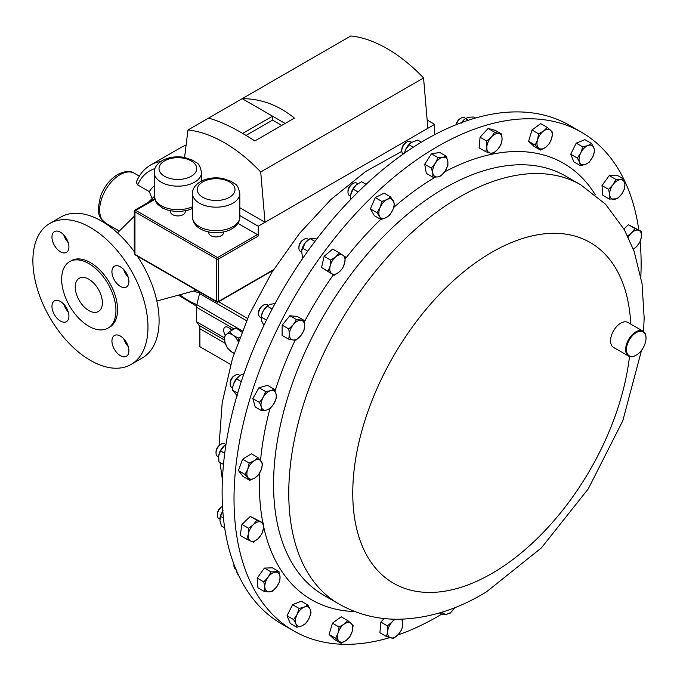 <?xml version="1.0" encoding="UTF-8"?>
<svg xmlns="http://www.w3.org/2000/svg" width="680" height="680" viewBox="0 0 680 680"><rect width="100%" height="100%" fill="white"/><g stroke="black" fill="none" stroke-linecap="round" stroke-linejoin="round"><path stroke-width="1.02" d="M120.419 266.841A11.993 6.928 -120 0 0 114.419 266.245A11.993 6.928 -120 0 0 112.582 275.859A11.993 6.928 -120 0 0 120.419 286.433A11.993 6.928 -120 0 0 126.412 287.019A11.993 6.928 -120 0 0 128.256 277.414A11.993 6.928 -120 0 0 120.419 266.841M128.222 277.304A11.993 6.928 60 0 1 123.743 269.543M60.444 232.22A11.993 6.928 -120 0 0 54.451 231.625A11.993 6.928 -120 0 0 52.606 241.238A11.993 6.928 -120 0 0 60.444 251.804A11.993 6.928 -120 0 0 66.445 252.399A11.993 6.928 -120 0 0 68.281 242.785A11.993 6.928 -120 0 0 60.444 232.22M68.246 242.675A11.993 6.928 60 0 1 63.767 234.923M60.444 301.469A11.993 6.928 -120 0 0 54.451 300.875A11.993 6.928 -120 0 0 52.606 310.488A11.993 6.928 -120 0 0 60.444 321.053A11.993 6.928 -120 0 0 66.445 321.649A11.993 6.928 -120 0 0 68.281 312.035A11.993 6.928 -120 0 0 60.444 301.469M68.246 311.925A11.993 6.928 60 0 1 63.767 304.173M120.419 336.09A11.993 6.928 -120 0 0 114.419 335.495A11.993 6.928 -120 0 0 112.582 345.108A11.993 6.928 -120 0 0 120.419 355.683A11.993 6.928 -120 0 0 126.412 356.277A11.993 6.928 -120 0 0 128.256 346.664A11.993 6.928 -120 0 0 120.419 336.09M128.222 346.553A11.993 6.928 60 0 1 123.743 338.793M88.799 279.216A19.193 11.084 -120 0 0 79.212 278.264A19.193 11.084 -120 0 0 76.27 293.649A19.193 11.084 -120 0 0 88.799 310.556A19.193 11.084 -120 0 0 98.396 311.508A19.193 11.084 -120 0 0 101.337 296.131A19.193 11.084 -120 0 0 88.799 279.216M389.767 637.619A287.87 166.201 -60 0 1 293.641 630.853A287.87 166.201 -60 0 1 248.6 403.291A287.87 166.201 -60 0 1 432.726 149.37A287.87 166.201 -60 0 1 581.502 132.243A287.87 166.201 -60 0 1 623.781 179.112M623.832 179.214A287.87 166.201 -60 0 1 638.792 229.891M640.152 241.596A287.87 166.201 -60 0 1 640.849 276.471M636.029 355.283A14.39 8.313 -60 0 1 635.825 355.402A14.39 8.313 -60 0 1 628.626 356.116A14.39 8.313 -60 0 1 626.373 344.734A14.39 8.313 -60 0 1 635.579 332.036A14.39 8.313 -60 0 1 643.016 331.185A14.39 8.313 -60 0 1 646 337.773A14.39 8.313 -60 0 1 646 338.011M628.626 356.116L613.538 347.403A14.39 8.313 -60 0 1 611.286 336.022A14.39 8.313 -60 0 1 620.491 323.323A14.39 8.313 -60 0 1 627.929 322.473L643.016 331.185M636.463 355.028A13.821 7.982 120 0 0 646 338.24A13.821 7.982 120 0 0 635.995 332.741A13.821 7.982 120 0 0 626.458 349.656A13.821 7.982 120 0 0 636.233 355.164A13.821 7.982 120 0 0 636.463 355.028M186.099 145.129A81.566 47.09 -120 0 0 181.28 147.314L150.612 165.019A81.566 47.09 60 0 1 160.701 161.559M90.431 227.511A81.371 46.98 60 0 1 143.59 299.217A81.371 46.98 60 0 1 131.121 364.421A81.371 46.98 60 0 1 90.431 360.392A81.371 46.98 60 0 1 37.273 288.685A81.371 46.98 60 0 1 49.751 223.482A81.371 46.98 60 0 1 90.431 227.511M131.121 364.421L142.248 357.995A81.371 46.98 -120 0 0 137.309 256.105M134.257 251.727A81.371 46.98 -120 0 0 101.558 221.085A81.371 46.98 -120 0 0 60.877 217.056L49.751 223.482M88.799 263.551A38.386 22.16 60 0 1 113.874 297.373A38.386 22.16 60 0 1 107.992 328.125A38.386 22.16 60 0 1 88.799 326.23A38.386 22.16 60 0 1 63.733 292.409A38.386 22.16 60 0 1 69.615 261.647A38.386 22.16 60 0 1 88.799 263.551M69.615 261.647L71.239 260.712A38.386 22.16 60 0 1 90.431 262.607A38.386 22.16 60 0 1 115.506 296.429A38.386 22.16 60 0 1 109.624 327.19L107.992 328.125M152.073 198.611L149.319 191.624L137.674 184.9L136.246 182.274C139.349 174.599 144.143 168.844 150.612 165.019M195.27 289.57L188.819 285.846M208.785 231.965L208.785 232.696A7.361 4.25 0 0 0 213.333 236.614A7.361 4.25 0 0 0 221.349 235.697A7.361 4.25 0 0 0 223.507 232.696L223.507 231.965M170.519 210.953L170.519 211.675A7.361 4.25 0 0 0 175.057 215.602A7.361 4.25 0 0 0 183.081 214.684A7.361 4.25 0 0 0 185.24 211.675L185.24 210.953M307.725 239.037A7.2 4.156 120 0 0 307.606 238.96A7.2 4.156 120 0 0 304.002 239.317A7.2 4.156 120 0 0 298.92 248.132A7.2 4.156 120 0 0 300.279 251.353A7.2 4.156 120 0 0 300.407 251.43A7.2 4.156 120 0 0 300.534 251.498M243.993 373.618L239.912 375.462L238.833 374.833A7.2 4.156 120 0 0 236.496 374.646A7.2 4.156 120 0 0 235.237 375.19A7.2 4.156 120 0 0 230.146 384.004A7.2 4.156 120 0 0 231.642 387.294L232.688 387.898M222.513 506.37A7.2 4.156 120 0 0 222.419 506.421A7.2 4.156 120 0 0 220.804 507.654A7.2 4.156 120 0 0 217.328 515.236A7.2 4.156 120 0 0 218.815 518.534L219.886 519.146M222.419 506.421L221.408 507.008A5.763 3.332 120 0 0 220.116 507.994A5.763 3.332 120 0 0 217.328 514.071L217.328 515.236M411.553 142.214L410.482 141.593A7.2 4.156 120 0 0 406.878 141.95A7.2 4.156 120 0 0 401.795 150.764A7.2 4.156 120 0 0 401.872 151.759A7.2 4.156 120 0 0 403.24 154.029M357.748 183.719L356.677 183.099A7.2 4.156 120 0 0 353.082 183.456A7.2 4.156 120 0 0 347.99 192.27A7.2 4.156 120 0 0 348.525 194.59A7.2 4.156 120 0 0 349.477 195.568L350.548 196.18M268.286 305.252L267.231 304.649A7.2 4.156 120 0 0 266.228 304.325A7.2 4.156 120 0 0 263.636 305.005A7.2 4.156 120 0 0 258.545 313.811A7.2 4.156 120 0 0 260.032 317.109L261.077 317.713M225.777 444.448L224.714 443.836A7.2 4.156 120 0 0 221.119 444.193A7.2 4.156 120 0 0 220.932 444.304A7.2 4.156 120 0 0 216.028 453.008A7.2 4.156 120 0 0 217.523 456.297L218.595 456.917M220.26 444.694A5.763 3.332 120 0 0 220.107 444.779A5.763 3.332 120 0 0 219.963 444.864A5.763 3.332 120 0 0 216.028 451.835L216.028 453.008M581.502 132.243L569.619 125.383A287.87 166.201 120 0 0 478.363 117.232A287.87 166.201 120 0 0 249.399 358.938A287.87 166.201 120 0 0 281.75 623.985L293.641 630.853M223.66 446.19A10.786 6.231 -60 0 1 224.884 445.111A10.786 6.231 -60 0 1 224.952 445.052L220.532 450.874L218.713 455.744A10.786 6.231 -60 0 1 223.66 446.19M218.713 455.744L218.934 461.796L223.482 464.414M226.015 444.287L224.884 445.111M224.723 453.296L220.532 450.874M263.636 305.005L262.625 305.583A5.763 3.332 120 0 0 258.545 312.647L258.545 313.811M261.222 316.616A10.786 6.231 -60 0 1 263.168 311.006A10.786 6.231 -60 0 1 267.401 305.915L263.168 311.006L261.222 316.616M266.492 320.11L261.171 317.041L261.435 320.586L263.916 325.414M275.774 303.51L270.47 304.24L267.861 305.558M272.153 309.009L267.197 306.144M465.681 118.396L464.652 117.793A7.2 4.156 120 0 0 461.048 118.15L460.037 118.736A5.763 3.332 120 0 0 456.059 124.737M461.048 118.15A7.2 4.156 120 0 0 456.314 124.635M461.541 122.612A10.786 6.231 -60 0 1 464.814 119.068L461.108 123.275M475.507 118.022L473.773 117.019L468.579 117.223L465.426 118.592L468.29 120.249M353.082 183.456L352.07 184.042A5.763 3.332 120 0 0 347.99 191.106L347.99 192.27M366.129 184.305L361.599 181.696L356.311 184.807L353.065 189.1L350.659 195.109A10.786 6.231 -60 0 1 350.668 195.075A10.786 6.231 -60 0 1 350.837 194.097A10.786 6.231 -60 0 1 356.311 184.807A10.786 6.231 -60 0 1 356.839 184.373A10.786 6.231 -60 0 1 356.94 184.297M350.668 195.075L350.582 199.58M356.839 184.373L356.311 184.807M358.088 192.006L353.065 189.1M406.878 141.95L405.866 142.536A5.763 3.332 120 0 0 401.795 149.6L401.795 150.764M421.387 142.171L417.69 140.046L410.771 142.766L405.526 149.795L404.558 153.111A10.786 6.231 -60 0 1 405.526 149.795A10.786 6.231 -60 0 1 410.644 142.868A10.786 6.231 -60 0 1 410.72 142.808M413.27 147.245L408.892 144.721M233.946 564.289A5.763 3.332 120 0 0 233.937 564.485L233.937 565.649A7.2 4.156 120 0 0 235.433 568.947L235.892 569.211M234.03 564.51A7.2 4.156 120 0 0 233.937 565.649M236.419 569.917L237.065 573.07L239.759 577.396M219.98 518.185A10.786 6.231 -60 0 1 220.005 518.041A10.786 6.231 -60 0 1 222.81 511.02M223.04 510.697L220.49 516.324L219.929 520.531L221.4 525.912L224.68 527.808M223.44 518.024L220.49 516.324M235.237 375.19L234.226 375.768A5.763 3.332 120 0 0 230.146 382.832L230.146 384.004M232.806 386.937A10.786 6.231 -60 0 1 232.824 386.801A10.786 6.231 -60 0 1 233.529 383.962A10.786 6.231 -60 0 1 239.003 376.108A10.786 6.231 -60 0 1 239.062 376.057M239.912 375.462L236.529 378.87L233.529 383.962L232.781 387.099L232.56 390.235L237.379 395.964M237.66 393.184L232.56 390.235M241.281 381.616L236.529 378.87M304.002 239.317L302.991 239.904A5.763 3.332 120 0 0 298.92 246.968L298.92 248.132M301.58 251.013A10.786 6.231 -60 0 1 301.589 250.937A10.786 6.231 -60 0 1 305.235 242.777A10.786 6.231 -60 0 1 307.768 240.236A10.786 6.231 -60 0 1 307.921 240.117M316.795 238.969L312.859 238.306L310.046 238.595L305.235 242.777L301.572 251.048L302.719 258.375M307.751 251.192L302.455 248.132M314.933 241.417L310.046 238.595M434.656 134.691L434.656 124.364L427.873 128.282L423.555 77.962L260.712 171.981A135.294 78.115 60 0 0 187.969 129.982L208.522 118.116C221.391 121.575 236.819 129.191 254.83 140.956L294.398 118.107C278.46 105.153 261.069 98.668 242.207 98.668L208.522 118.116M285.141 123.454L242.207 98.668L350.812 35.964A135.294 78.115 60 0 1 423.555 77.962M237.915 223.329L257.397 234.575A1.198 0.689 60 0 1 258.238 236.045L218.382 259.063L218.382 301.521L273.538 269.679M427.873 128.282L258.238 226.21L258.238 236.045M135.209 254.889L134.257 253.071L134.954 254.337L216.682 301.521L216.682 259.063L134.954 211.88L134.954 254.337A1.198 0.689 120 0 0 135.209 254.889L216.929 302.073A1.198 0.689 -60 0 1 216.682 301.521A1.198 0.689 180 0 0 218.382 301.521A1.198 0.689 60 0 1 218.127 302.073A1.198 1.198 0 0 1 216.929 302.073A1.198 0.689 -60 0 0 217.532 302.014M134.954 210.902L134.954 211.88A1.198 0.689 120 0 1 135.805 210.409L134.954 210.902M258.238 226.21L239.802 215.569M260.712 171.981L265.03 222.292L239.802 207.731M184.577 157.429L187.969 129.982M434.656 124.364L427.159 120.037M281.75 125.409L272.552 120.105L272.552 116.186L242.7 133.424M272.552 120.105L246.041 135.413M232.534 329.936L228.293 327.488A6.528 3.765 -120 0 0 225.029 327.165A6.528 3.765 -120 0 0 225.377 335.265M199.809 292.188A9.596 5.542 -60 0 1 199.554 293.565L196.851 304.657A9.596 5.542 120 0 0 196.511 307.292L196.511 321.742L199.002 325.363A9.596 5.542 -60 0 1 199.886 328.729L199.886 346.715L230.69 364.497M224.179 337.714L196.511 321.742M230.52 328.78A6.528 3.765 -120 0 0 231.31 330.642M241.774 332.078L236.053 327.904L229.466 331.704L224.094 336.668L225.097 342.737L227.46 348.007L231.141 351.594L234.09 353.396M239.81 337.152L238.196 338.087L233.147 335.291L229.466 331.704M238.468 340.756L238.196 338.087M234.183 353.099A10.786 6.231 60 0 1 231.141 351.594A10.786 6.231 -120 0 1 225.097 342.737A10.786 6.231 60 0 1 226.1 334.585A10.786 6.231 60 0 1 233.147 335.291A10.786 6.231 60 0 1 238.178 341.538M394.264 619.191L392.148 621.911L387.438 625.898L387.651 631.618L386.503 636.557L393.618 638.443L398.319 634.448L401.668 629.671L402.815 624.741A10.786 6.231 -60 0 1 398.319 634.448A10.786 6.231 -60 0 1 390.736 637.891A10.786 6.231 -60 0 1 387.651 631.618A10.786 6.231 -60 0 1 392.148 621.911A10.786 6.231 -60 0 1 395.513 619.216M402.602 619.021L402.815 624.741A10.786 6.231 120 0 0 401.132 619.191M447.788 161.211A10.786 6.231 -60 0 1 445.213 170.986A10.786 6.231 -60 0 1 437.708 176.885L441.167 175.822L445.213 170.986L447.89 165.368L447.788 161.211L446.327 156.264L442.858 157.335A10.786 6.231 -60 0 1 447.788 161.211M435.353 163.234A10.786 6.231 -60 0 1 442.858 157.335L438.039 157.615L435.353 163.234L431.315 168.062L432.777 173.009A10.786 6.231 -60 0 1 435.353 163.234M432.777 173.009A10.786 6.231 120 0 0 437.708 176.885L432.879 177.166L432.777 173.009M621.613 194.216A10.786 6.231 -60 0 1 614.006 199.342A10.786 6.231 -60 0 1 609.654 194.616L609.348 199.078L617.312 198.806L621.613 194.216L624.546 188.836L624.861 184.373A10.786 6.231 -60 0 1 621.613 194.216M620.509 179.656A10.786 6.231 -60 0 1 624.861 184.373L623.807 179.12L615.842 179.393L612.909 184.773A10.786 6.231 -60 0 1 620.509 179.656M612.909 184.773A10.786 6.231 120 0 0 609.654 194.616L608.608 189.371L612.909 184.773M297.075 614.423A10.786 6.231 -60 0 1 304.181 607.138A10.786 6.231 -60 0 1 310.123 609.229L307.853 605.013L304.181 607.138L299.149 608.472L297.075 614.423L293.632 619.582L295.902 623.798A10.786 6.231 -60 0 1 297.075 614.423M301.844 625.898A10.786 6.231 -60 0 1 295.902 623.798L296.811 627.232L301.844 625.898L305.507 623.773L308.95 618.613A10.786 6.231 -60 0 1 301.844 625.898M308.95 618.613A10.786 6.231 120 0 0 310.123 609.229L311.032 612.663L308.95 618.613M551.659 138.456A10.786 6.231 -60 0 1 545.606 147.314A10.786 6.231 -60 0 1 538.56 148.01L540.558 150.101L545.606 147.314L549.287 143.735L551.659 138.456L552.653 132.396L550.656 130.305A10.786 6.231 -60 0 1 551.659 138.456M543.609 131.002A10.786 6.231 -60 0 1 550.656 130.305L547.289 127.423L543.609 131.002L538.56 133.798L537.557 139.859A10.786 6.231 -60 0 1 543.609 131.002M537.557 139.859A10.786 6.231 120 0 0 538.56 148.01L535.194 145.137L537.557 139.859M253.41 524.62A10.786 6.231 -60 0 1 260.882 522.07A10.786 6.231 -60 0 1 263.287 529.04L263.491 523.149L256.904 520.208L253.41 524.62L248.549 528.25L248.345 534.131A10.786 6.231 -60 0 1 253.41 524.62M250.758 541.093A10.786 6.231 -60 0 1 248.345 534.131L246.78 539.231L250.758 541.093L253.376 542.173L258.23 538.543A10.786 6.231 -60 0 1 250.758 541.093M258.23 538.543A10.786 6.231 120 0 0 263.287 529.04L261.724 534.131L258.23 538.543M270.521 390.728A10.786 6.231 -60 0 1 275.986 393.728A10.786 6.231 -60 0 1 274.1 403.35L276.497 397.536L275.986 393.728L274.108 389.13L270.521 390.728L265.574 391.544L263.185 397.35A10.786 6.231 -60 0 1 270.521 390.728M261.298 406.971A10.786 6.231 -60 0 1 263.185 397.35L259.428 402.373L261.298 406.971L261.808 410.788L266.755 409.972A10.786 6.231 -60 0 1 261.298 406.971M266.755 409.972A10.786 6.231 120 0 0 274.1 403.35L270.343 408.365L266.755 409.972M342.983 255.255A10.786 6.231 -60 0 1 344.7 262.846A10.786 6.231 -60 0 1 339.116 272.068L342.728 268.056L344.7 262.846L345.304 256.844L339.303 252.875L335.69 256.887A10.786 6.231 -60 0 1 342.983 255.255M330.115 266.109A10.786 6.231 -60 0 1 335.69 256.887L330.726 260.108L330.115 266.109L328.142 271.32L331.832 273.7A10.786 6.231 -60 0 1 330.115 266.109M331.832 273.7A10.786 6.231 120 0 0 339.116 272.068L334.152 275.298L331.832 273.7M633.352 249.254L636.284 246.874L639.778 242.463L641.342 237.362L641.546 231.48L634.958 228.54L631.457 232.951A10.786 6.231 -60 0 1 638.928 230.401A10.786 6.231 -60 0 1 641.342 237.362A10.786 6.231 -60 0 1 636.284 246.874A10.786 6.231 -60 0 1 633.275 249.033M627.623 235.934L631.457 232.951A10.786 6.231 120 0 0 628.244 237.218M338.036 633.038A10.786 6.231 -60 0 1 344.08 624.181A10.786 6.231 -60 0 1 351.126 623.483L347.769 620.602L344.08 624.181L339.039 626.977L338.036 633.038L335.673 638.316L339.031 641.189A10.786 6.231 -60 0 1 338.036 633.038M346.077 640.492A10.786 6.231 -60 0 1 339.031 641.189L341.037 643.28L346.077 640.492L349.767 636.913L352.129 631.635A10.786 6.231 -60 0 1 346.077 640.492M352.129 631.635A10.786 6.231 120 0 0 351.126 623.483L353.132 625.575L352.129 631.635M592.62 157.071A10.786 6.231 -60 0 1 585.505 164.356A10.786 6.231 -60 0 1 579.564 162.265L580.473 165.691L585.505 164.356L589.178 162.231L592.62 157.071L594.702 151.121L593.793 147.696A10.786 6.231 -60 0 1 592.62 157.071M587.851 145.596A10.786 6.231 -60 0 1 593.793 147.696L591.524 143.48L587.851 145.596L582.819 146.94L580.737 152.881A10.786 6.231 -60 0 1 587.851 145.596M580.737 152.881A10.786 6.231 120 0 0 579.564 162.265L577.294 158.049L580.737 152.881M268.082 577.277A10.786 6.231 -60 0 1 275.68 572.16A10.786 6.231 -60 0 1 280.032 576.878L278.978 571.625L271.014 571.897L268.082 577.277L263.78 581.876L264.834 587.12A10.786 6.231 -60 0 1 268.082 577.277M269.186 591.838A10.786 6.231 -60 0 1 264.834 587.12L264.52 591.583L269.186 591.838L272.484 591.311L276.786 586.721A10.786 6.231 -60 0 1 269.186 591.838M276.786 586.721A10.786 6.231 120 0 0 280.032 576.878L279.718 581.332L276.786 586.721M442.102 612.153L442 614.439L446.828 614.159L450.296 613.096L454.673 607.716A10.786 6.231 -60 0 1 454.333 608.26A10.786 6.231 -60 0 1 446.828 614.159A10.786 6.231 -60 0 1 442.467 612.042M393.303 200.736A10.786 6.231 -60 0 1 392.853 209.788A10.786 6.231 -60 0 1 386.027 217.668L389.742 215.042L392.853 209.788L394.587 203.754L390.643 196.936L386.928 199.571A10.786 6.231 -60 0 1 393.303 200.736M380.111 207.451A10.786 6.231 -60 0 1 386.928 199.571L381.854 201.416L380.111 207.451L377.009 212.704L379.661 216.504A10.786 6.231 -60 0 1 380.111 207.451M379.661 216.504A10.786 6.231 120 0 0 386.027 217.668L380.953 219.512L379.661 216.504M502.035 139.876A10.786 6.231 -60 0 1 497.539 149.583A10.786 6.231 -60 0 1 489.957 153.025L492.838 153.569L497.539 149.583L500.888 144.806L502.035 139.876L501.823 134.156L498.95 133.603A10.786 6.231 -60 0 1 502.035 139.876M491.368 137.045A10.786 6.231 -60 0 1 498.95 133.603L494.708 132.269L491.368 137.045L486.659 141.032L486.871 146.752A10.786 6.231 -60 0 1 491.368 137.045M486.871 146.752A10.786 6.231 120 0 0 489.957 153.025L485.724 151.691L486.871 146.752M300.925 320.339A10.786 6.231 -60 0 1 304.666 325.865A10.786 6.231 -60 0 1 300.773 335.682L303.935 330.582L304.666 325.865L304.036 320.356L296.454 319.541L293.301 324.64A10.786 6.231 -60 0 1 300.925 320.339M289.408 334.466A10.786 6.231 -60 0 1 293.301 324.64L288.779 328.958L289.408 334.466L288.677 339.184L293.148 339.983A10.786 6.231 -60 0 1 289.408 334.466M293.148 339.983A10.786 6.231 120 0 0 300.773 335.682L296.25 340L293.148 339.983M254.244 460.708A10.786 6.231 -60 0 1 260.984 460.946A10.786 6.231 -60 0 1 261.256 469.591L262.642 463.513L257.966 457.598L254.244 460.708L249.169 463.046L247.783 469.115A10.786 6.231 -60 0 1 254.244 460.708M248.055 477.76A10.786 6.231 -60 0 1 247.783 469.115L245.038 474.41L249.713 480.327L254.796 477.998A10.786 6.231 -60 0 1 248.055 477.76M254.796 477.998A10.786 6.231 120 0 0 261.256 469.591L258.519 474.878L254.796 477.998M384.132 618.519L380.851 622.098L379.907 632.748L386.503 636.557M380.851 622.098L387.438 625.898M432.879 177.166L426.292 173.366L424.719 164.262L431.443 153.807L439.731 152.464L446.327 156.264M431.443 153.807L438.039 157.615M424.719 164.262L431.315 168.062M609.348 199.078L602.752 195.27L602.012 185.564L609.246 175.584L617.219 175.321L623.807 179.12M609.246 175.584L615.842 179.393M602.012 185.564L608.608 189.371M296.811 627.232L290.216 623.424L287.036 615.774L293.632 619.582M287.036 615.774L292.561 604.664L301.257 601.205L307.853 605.013M292.561 604.664L299.149 608.472M540.558 150.101L533.97 146.302L528.606 141.329L531.972 129.99L540.702 123.615L547.289 127.423M531.972 129.99L538.56 133.798M528.606 141.329L535.194 145.137M246.78 539.231L240.193 535.423L241.961 524.442L248.549 528.25M241.961 524.442L250.308 516.4L263.491 523.149M250.308 516.4L256.904 520.208M261.808 410.788L255.221 406.98L252.832 398.565L258.986 387.736L265.574 391.544M252.832 398.565L259.428 402.373M258.986 387.736L267.521 385.322L274.108 389.13M334.152 275.298L321.555 267.521L324.13 256.309L332.716 249.067L339.303 252.875M324.13 256.309L330.726 260.108M321.555 267.521L328.142 271.32M623.942 228.981L628.362 224.731L641.546 231.48M628.362 224.731L634.958 228.54M341.037 643.28L334.441 639.481L329.077 634.508L335.673 638.316M329.077 634.508L332.444 623.169L341.173 616.794L347.769 620.602M332.444 623.169L339.039 626.977M580.473 165.691L573.877 161.891L570.698 154.241L576.223 143.131L584.928 139.672L591.524 143.48M576.223 143.131L582.819 146.94M570.698 154.241L577.294 158.049M264.52 591.583L257.924 587.775L257.193 578.068L263.78 581.876M257.193 578.068L264.418 568.089L272.391 567.825L278.978 571.625M264.418 568.089L271.014 571.897M439.442 612.961L442 614.439M380.953 219.512L374.365 215.713L370.413 208.896L375.267 197.608L384.055 193.129L390.643 196.936M375.267 197.608L381.854 201.416M370.413 208.896L377.009 212.704M485.724 151.691L479.128 147.883L480.071 137.232L488.121 128.46L495.236 130.347L501.823 134.156M488.121 128.46L494.708 132.269M480.071 137.232L486.659 141.032M288.677 339.184L282.089 335.376L282.192 325.15L289.867 315.732L296.454 319.541M282.192 325.15L288.779 328.958M289.867 315.732L297.44 316.548L304.036 320.356M249.713 480.327L243.125 476.519L238.45 470.602L242.573 459.238L249.169 463.046M238.45 470.602L245.038 474.41M242.573 459.238L251.371 453.789L257.966 457.598M441.609 614.21A287.87 166.201 -60 0 1 397.766 635.035M323.672 595.187A241.961 139.697 -60 0 1 285.821 403.92A241.961 139.697 -60 0 1 440.581 190.485A241.961 139.697 -60 0 1 565.633 176.094L580.831 184.867A241.961 139.697 -60 0 0 455.779 199.257A241.961 139.697 -60 0 0 301.019 412.692A241.961 139.697 -60 0 0 338.87 603.959L323.672 595.187M354.781 611.533A251.982 145.477 -60 0 1 263.551 526.201M262.854 522.784A251.982 145.477 -60 0 1 259.658 473.034M260.542 460.411A251.982 145.477 -60 0 1 269.935 408.62M275.034 391.102A251.982 145.477 -60 0 1 295.179 340.076M304.325 321.895A251.982 145.477 -60 0 1 333.353 274.839M345.245 258.885A251.982 145.477 -60 0 1 380.724 219.385M393.703 207.468A251.982 145.477 -60 0 1 433.33 178.313A251.982 145.477 -60 0 1 435.31 177.131M629.501 356.507A196.707 113.569 -60 0 1 495.159 571.54A196.707 113.569 -60 0 1 352.801 496.995A196.707 113.569 -60 0 1 488.546 254.226A196.707 113.569 -60 0 1 630.751 324.096M105.621 223.142C96.212 214.752 99.662 213.52 98.311 207.816L100.402 196.613C104.048 186.762 109.82 179.384 117.708 174.48C124.975 170.96 130.543 170.561 134.41 173.281A28.789 16.617 120 0 0 120.011 174.701A28.789 16.617 120 0 0 101.209 200.073A28.789 16.617 120 0 0 105.621 223.142L119.34 231.055M137.674 184.9A76.959 44.43 60 0 1 154.921 168.589M192.491 193.519C192.329 189.142 194.973 185.19 200.413 181.662C206.975 178.143 214.37 177.055 222.615 178.398L231.421 181.407C235.033 184.832 237.413 182.444 239.802 193.519A23.655 13.659 180 0 1 232.875 203.175A23.655 13.659 180 0 1 207.094 206.133A23.655 13.659 180 0 1 192.491 193.519L192.491 217.022A23.655 13.659 0 0 0 207.094 229.644A23.655 13.659 0 0 0 232.875 226.678A23.655 13.659 0 0 0 239.802 217.022C239.947 221.417 237.311 225.369 231.88 228.879C218.611 236.649 193.094 232.458 192.491 217.022M229.483 197.302A18.861 10.889 0 0 0 229.483 181.9A18.861 10.889 0 0 0 202.81 181.9A18.861 10.889 0 0 0 202.81 197.302A18.861 10.889 0 0 0 229.483 197.302M154.224 172.499C154.062 168.13 156.706 164.178 162.146 160.65C168.708 157.131 176.103 156.043 184.348 157.386L193.154 160.395C196.767 163.82 199.146 161.432 201.535 172.499A23.655 13.659 180 0 1 194.607 182.163A23.655 13.659 180 0 1 168.827 185.121A23.655 13.659 180 0 1 154.224 172.499L154.224 196.01A23.655 13.659 0 0 0 167.535 208.293A23.655 13.659 0 0 0 192.491 206.754M191.216 176.281A18.861 10.889 0 0 0 191.216 160.888A18.861 10.889 0 0 0 164.543 160.888A18.861 10.889 0 0 0 164.543 176.281A18.861 10.889 0 0 0 191.216 176.281M154.768 199.461L135.805 210.409L217.532 257.593L257.397 234.575M218.382 259.063A1.198 0.689 -120 0 0 217.532 257.593A1.198 0.689 -60 0 0 216.682 259.063A1.198 0.689 180 0 0 218.382 259.063M148.214 202.436L152.805 197.88A52.606 30.37 60 0 1 154.232 196.605M149.319 191.624A61.991 35.794 60 0 1 154.224 185.895M199.673 293.029A61.991 35.794 60 0 1 193.749 290.981M196.86 304.598A76.959 44.43 60 0 1 179.767 294.788M234.132 329.01L196.511 307.292M247.52 318.427L218.662 301.767M246.525 320.688L199.554 293.565M242.258 330.879L196.851 304.657M224.485 340.076L199.002 325.363M225.309 343.4L199.886 328.729M444.575 171.921A251.982 145.477 -60 0 1 595.348 194.854M338.87 603.959C357.654 614.567 378.021 619.659 399.967 619.216C429.471 618.248 458.346 609.11 486.583 591.787L541.45 547.833L588.251 488.869L622.787 420.801L641.538 350.293M643.56 331.551L644.164 318.019L642.022 283.492L634.159 251.447L624.418 229.823L605.591 204.272L580.831 184.867M646 338.24L646 337.773M156.842 301.036L196.444 290.25M239.802 193.519L239.802 217.022M201.535 172.499L201.535 181.05M300.407 251.43L301.486 252.05M220.107 444.779L221.119 444.193M222.411 479.765L219.988 462.4M219.079 445.519L222.19 402.755L232.441 358.606L249.262 314.551L271.94 272.229L299.565 233.308L331.1 199.325L365.5 171.623L401.82 151.334M307.606 238.96L308.644 239.564M192.491 208.471L187.153 210.494L177.862 211.692L168.666 210.511L162.758 208.207L157.411 204.051L156 202.138L154.224 196.01M273.139 270.317L218.127 302.073M134.257 253.071L134.257 211.182L134.852 210.145L154.564 198.764M117.495 232.883L134.257 216.274M196.571 306.238L178.406 295.162M134.41 173.281L139.349 176.129"/></g></svg>
